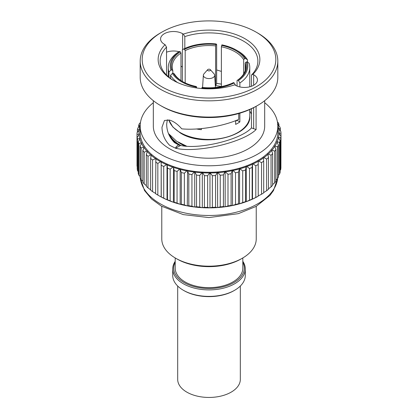 <?xml version="1.0" encoding="UTF-8"?>
<svg xmlns="http://www.w3.org/2000/svg" width="418" height="418" viewBox="0 0 418 418"><rect width="100%" height="100%" fill="white"/><g stroke="black" fill="none" stroke-linecap="round" stroke-linejoin="round"><path stroke-width="0.63" d="M185.184 82.91L185.184 50.599A36.789 21.24 180 0 1 215.615 45.891L215.615 85.674A36.789 21.24 180 0 1 221.378 86.563L221.378 46.779L221.895 44.857A38.78 22.389 180 0 1 236.426 50.144L237.832 50.954A40.771 23.539 180 0 1 237.837 50.954A40.771 23.539 180 0 1 247.508 59.858L245.58 58.53L244.619 58.682L243.657 59.643L243.657 73.929M247.508 62.125L247.508 59.858M245.199 70.6L245.199 62.972L246.16 62.01L247.127 61.859L249.055 63.186A40.771 23.539 180 0 1 249.776 67.596A40.771 23.539 180 0 1 239.864 82.978L238.459 80.538L237.753 80.136L237.048 80.538L237.048 86.071M235.647 120.645L235.647 124.386A40.771 23.539 0 0 0 239.864 121.951L239.864 113.184M239.864 86.944L239.864 82.978M196.486 128.969A40.771 23.539 0 0 0 201.366 129.69L201.366 128.592M172.812 73.354L172.812 70.6A36.789 21.24 180 0 1 172.216 66.786A36.789 21.24 180 0 1 180.968 53.034L180.968 80.538M221.378 46.779A36.789 21.24 180 0 1 235.02 51.764A36.789 21.24 180 0 1 243.657 59.643M182.645 81.604A36.789 21.24 180 0 1 174.358 73.929L173.397 73.265L172.43 73.416L170.502 75.339A40.771 23.539 180 0 0 177.483 82.524M196.632 87.963L196.376 86.536A37.787 21.814 180 0 1 182.29 81.4L182.29 81.4A37.787 21.814 180 0 1 173.397 73.265M201.878 87.984L202.14 87.425A37.787 21.814 180 0 0 233.531 82.571L234.237 82.978A38.78 22.389 180 0 1 201.878 87.984L201.774 88.543M247.127 61.859A38.78 22.389 180 0 1 238.459 80.538M246.16 62.01A37.787 21.814 180 0 1 237.753 80.136M245.199 62.972A36.789 21.24 180 0 1 245.8 66.786A36.789 21.24 180 0 1 237.048 80.538M237.837 50.954L236.426 50.144A38.78 22.389 180 0 1 245.58 58.53M221.639 45.416A37.787 21.814 180 0 1 244.619 58.682M185.184 50.599L184.479 49.376L183.774 48.969A38.78 22.389 180 0 1 216.132 43.963L215.615 45.891M184.479 49.376A37.787 21.814 180 0 1 215.876 44.522M172.812 70.6L171.85 69.937A37.787 21.814 180 0 1 180.262 51.816L180.968 53.034M171.85 69.937L170.889 70.088A38.78 22.389 180 0 1 179.557 51.409L180.262 51.816M170.889 70.088L168.961 72.011A40.771 23.539 180 0 1 168.24 67.596A40.771 23.539 180 0 1 178.146 52.219L179.557 51.409M183.774 48.969L182.363 49.779L182.363 81.437M215.615 85.674L216.649 83.448L216.649 44.475L216.132 43.963M221.378 84.143A40.771 23.539 0 0 0 216.649 83.448M237.048 120.097L237.048 120.321A36.789 21.24 180 0 1 235.647 121.22M239.864 121.951L237.048 120.321M234.237 82.978L235.647 85.413M196.376 86.536L195.974 87.864M196.115 87.09A38.78 22.389 180 0 1 172.43 73.416M168.961 72.011L168.961 77.278M170.502 78.479L170.502 75.339M242.403 258.188L240.998 258.998A45.243 26.12 180 0 1 177.013 258.998L175.607 258.188A47.234 27.269 0 0 0 242.403 258.188A47.234 27.269 0 0 0 256.239 238.908L256.239 206.346M242.816 257.948L242.816 268.137A33.806 19.521 180 0 1 221.942 286.168A33.806 19.521 180 0 1 185.101 281.936A33.806 19.521 180 0 1 175.199 268.137L175.199 257.948M175.199 262.274A35.3 20.377 0 0 0 184.045 282.547A35.3 20.377 0 0 0 227.11 285.63A35.3 20.377 0 0 0 242.816 262.274M242.816 261.323A36.293 20.952 180 0 1 245.298 268.946A36.293 20.952 180 0 1 222.893 288.305A36.293 20.952 180 0 1 183.345 283.765A36.293 20.952 180 0 1 172.712 268.946A36.293 20.952 180 0 1 175.199 261.323M234.67 290.259L233.965 290.667A35.3 20.377 180 0 1 184.045 290.667L183.345 290.259A36.293 20.952 0 0 0 234.67 290.259A36.293 20.952 0 0 0 245.298 275.441L245.298 268.946M184.045 290.667L183.34 290.259A36.293 20.952 0 0 0 183.345 290.259A36.293 20.952 0 0 1 172.712 275.441L172.712 268.946M177.013 258.998L175.607 258.188A47.234 27.269 0 0 1 161.776 238.908L161.776 206.346M178.408 142.35A39.773 22.964 0 0 0 180.884 143.917A39.773 22.964 0 0 0 184.975 145.976M178.476 144.9A40.771 23.539 180 0 1 169.321 134.695M207.542 70.203A1.489 0.862 0 0 0 209.298 70.877A1.489 0.862 0 0 0 210.468 69.863A1.489 0.862 0 0 0 210.332 69.644A1.489 0.862 0 0 0 209.005 69.174A1.489 0.862 0 0 0 207.678 69.644A1.489 0.862 0 0 0 207.542 70.203M207.678 69.644L203.979 73.829A5.648 3.26 0 0 0 203.362 75.188A5.648 3.26 0 0 0 203.467 75.945A5.648 3.26 0 0 0 209.664 78.547A5.648 3.26 0 0 0 214.648 75.188A5.648 3.26 0 0 0 214.544 74.676A5.648 3.26 0 0 0 214.037 73.829L210.332 69.644M251.474 108.748L251.474 127.924L256.082 129.559C243.151 142.554 197.03 153.291 175.659 148.28L169.63 145.307C164.608 140.087 162.064 134.053 161.991 127.203L164.483 120.452L169.63 120.112C173.831 121.419 177.864 124.329 181.736 128.838C198.195 130.494 222.825 126.414 238.746 119.396L238.746 113.513M264.688 100.681L264.688 126.053A55.683 32.149 180 0 1 230.318 155.757A55.683 32.149 180 0 1 169.63 148.787A55.683 32.149 180 0 1 153.322 126.053L153.322 100.681M256.082 129.559L256.082 106.344M253.653 85.256L253.653 74.702A12.927 7.461 0 0 1 257.441 79.979A12.927 7.461 0 0 1 249.462 86.876A12.927 7.461 0 0 1 235.376 85.256L234.65 84.838A50.86 29.364 180 0 1 173.042 80.24A50.86 29.364 180 0 1 165.084 44.674L166.536 47.14L166.536 75.068M167.341 119.726L166.683 124.089C166.719 131.184 169.306 137.36 174.447 142.616L178.617 144.941L180.534 145.464C199.867 149.759 241.113 139.56 251.474 127.924M166.536 47.14A48.875 28.215 0 0 0 160.136 61.101A48.875 28.215 0 0 0 173.757 80.648M251.474 75.068A48.875 28.215 0 0 0 257.88 61.101A48.875 28.215 0 0 0 243.563 41.152A48.875 28.215 0 0 0 184.819 36.585L183.361 34.119A50.86 29.364 180 0 1 244.969 38.717A50.86 29.364 180 0 1 252.932 74.284L251.474 75.068L251.474 86.265M257.66 105.43L256.255 106.245A66.823 38.576 180 0 1 161.756 106.245L160.35 105.43A68.808 39.726 0 0 0 257.66 105.43A68.808 39.726 0 0 0 277.813 77.34L277.813 61.101A68.808 39.726 180 0 1 235.339 97.807A68.808 39.726 180 0 1 160.35 89.196A68.808 39.726 180 0 1 140.197 61.101A68.808 39.726 180 0 1 160.35 33.012L161.756 32.202A66.823 38.576 0 0 0 161.756 86.756A66.823 38.576 0 0 0 256.255 86.756A66.823 38.576 0 0 0 256.255 32.202L257.66 33.012A68.808 39.726 180 0 1 277.813 61.101M264.688 102.713A68.808 39.726 180 0 1 277.813 126.053A68.808 39.726 180 0 1 235.339 162.759A68.808 39.726 180 0 1 160.35 154.143A68.808 39.726 180 0 1 140.197 126.053A68.808 39.726 180 0 1 153.322 102.713M277.813 126.053L277.813 132.548A68.808 39.726 180 0 1 235.339 169.253A68.808 39.726 180 0 1 160.35 160.637A68.808 39.726 180 0 1 140.197 132.548L140.197 126.053M159.509 196.037L160.601 196.659A70.005 40.415 180 0 1 159.509 196.037L157.842 195.075A71.99 41.565 0 0 1 155.616 193.717L155.893 158.521L152.58 159.984A71.99 41.565 180 0 1 150.632 158.495L151.159 155.308A70.005 40.415 0 0 0 155.334 158.495M266.642 190.744L266.642 159.08L263.899 157.633A70.005 40.415 0 0 0 267.917 154.378L268.523 157.56L268.523 189.223A71.99 41.565 0 0 1 266.642 190.744L263.706 192.552M268.523 157.56A71.99 41.565 180 0 1 266.642 159.08M268.346 188.905L271.036 186.93L271.036 155.266L268.346 153.991L267.797 154.064L267.917 154.378M268.346 153.991A70.005 40.415 0 0 0 271.721 150.506L272.62 153.636A71.99 41.565 180 0 1 271.036 155.266M272.62 153.636L272.62 185.299A71.99 41.565 0 0 1 271.036 186.93M272.071 150.093A70.005 40.415 0 0 0 274.762 146.415L275.937 149.477A71.99 41.565 180 0 1 274.678 151.201L272.071 150.093L271.538 150.198L271.721 150.506M272.62 184.557L274.678 182.865L274.678 151.201M274.678 182.865A71.99 41.565 0 0 0 275.937 181.14L275.937 149.477M275.937 180.059L277.526 178.59L277.526 146.927L275.028 145.981L274.521 146.117L274.762 146.415M275.028 145.981A70.005 40.415 0 0 0 277.003 142.151L278.451 145.135A71.99 41.565 180 0 1 277.526 146.927M278.451 145.135L278.451 176.798A71.99 41.565 0 0 1 277.526 178.59M277.186 141.707A70.005 40.415 0 0 0 278.419 137.773L280.117 140.657A71.99 41.565 180 0 1 279.537 142.496L277.186 141.707L276.711 141.874L277.003 142.151M278.451 175.304L279.537 174.16L279.537 142.496M279.537 174.16A71.99 41.565 0 0 0 280.117 172.32L280.117 140.657M280.117 170.33L280.697 169.63L280.697 137.966L278.519 137.318L278.075 137.522L278.419 137.773M278.519 137.318A70.005 40.415 0 0 0 278.994 133.337L280.922 136.101A71.99 41.565 180 0 1 280.697 137.966M280.922 136.101L280.922 167.764A71.99 41.565 0 0 1 280.697 169.63M279.005 132.877A70.005 40.415 0 0 0 278.722 128.885L280.849 131.524A71.99 41.565 180 0 1 280.985 133.389L279.005 132.877L278.602 133.102L278.994 133.337M280.922 165.141L280.985 133.389M280.4 130.959L280.4 128.822L278.644 128.43L278.289 128.681L278.722 128.885M277.599 124.48L279.908 126.973A71.99 41.565 180 0 1 280.4 128.822M278.644 128.43A70.005 40.415 0 0 0 277.792 125.05M277.432 121.868L278.106 122.516A71.99 41.565 180 0 1 278.947 124.318L277.437 124.031M278.947 125.928L278.947 124.318M140.218 125.05A70.005 40.415 0 0 0 140.197 125.123L138.624 125.437A71.99 41.565 180 0 1 139.377 123.618L140.469 122.542M138.624 125.437L138.624 127.166M140.056 125.572A70.005 40.415 0 0 0 139.199 129.538L137.386 129.961A71.99 41.565 180 0 1 137.788 128.107L140.202 125.515M137.386 129.961L137.386 132.25M139.142 129.993A70.005 40.415 0 0 0 139.048 133.99L137.02 134.533A71.99 41.565 180 0 1 137.015 134.173A71.99 41.565 180 0 1 137.062 132.663L139.565 129.784L139.199 129.538M137.015 134.173L137.015 165.836A71.99 41.565 0 0 0 137.02 166.197L137.214 166.458M137.02 134.533L137.02 166.197M139.079 134.45A70.005 40.415 0 0 0 139.748 138.426L137.522 139.105L137.522 170.769A71.99 41.565 0 0 1 137.214 168.909L137.214 137.245L139.46 134.209L139.048 133.99M137.522 139.105A71.99 41.565 180 0 1 137.214 137.245M137.522 170.769L138.233 171.594M139.868 138.875A70.005 40.415 0 0 0 141.289 142.789L138.896 143.614A71.99 41.565 180 0 1 138.233 141.786L140.197 138.614L139.748 138.426M138.896 143.614L138.896 175.278A71.99 41.565 0 0 1 138.233 173.449L138.233 141.786M138.896 175.278L140.114 176.516M141.493 143.228A70.005 40.415 0 0 0 143.651 147.026L141.122 148.009L141.122 179.672A71.99 41.565 0 0 1 140.114 177.896L140.114 146.232L141.775 142.951L141.289 142.789M141.122 148.009A71.99 41.565 180 0 1 140.114 146.232M141.122 179.672L142.831 181.208M143.938 147.455A70.005 40.415 0 0 0 146.807 151.091L144.168 152.236A71.99 41.565 180 0 1 142.831 150.537L144.163 147.157L143.651 147.026M144.168 152.236L144.168 183.899A71.99 41.565 0 0 1 142.831 182.201L142.831 150.537M144.168 183.899L146.347 185.639M147.173 151.494A70.005 40.415 0 0 0 150.715 154.926L148.009 156.248L148.009 187.912A71.99 41.565 0 0 1 146.347 186.303L146.347 154.639L147.34 151.185L146.807 151.091M148.009 156.248A71.99 41.565 180 0 1 146.347 154.639M148.009 187.912L150.715 189.84M151.159 155.308L151.264 154.989L150.715 154.926M152.58 159.984L152.58 191.648A71.99 41.565 0 0 1 150.632 190.159L150.632 158.495M152.58 191.648L155.616 193.419M155.846 158.845A70.005 40.415 0 0 0 160.601 161.745L157.842 163.412A71.99 41.565 180 0 1 155.616 162.053M157.842 163.412L157.842 195.075M160.601 196.659L161.254 196.941L161.181 162.059A70.005 40.415 0 0 0 166.458 164.645L163.725 166.484A71.99 41.565 180 0 1 161.254 165.277M161.181 162.059L161.165 196.648M161.165 161.735L160.601 161.745M161.254 196.941A71.99 41.565 0 0 0 163.725 198.148L166.458 199.553A70.005 40.415 180 0 1 161.181 196.972M163.725 166.484L163.725 198.148M166.458 199.553L167.472 199.783L167.472 168.12L167.017 164.598L167.017 199.511M167.017 164.598L166.458 164.645M167.09 164.917A70.005 40.415 0 0 0 172.833 167.148L170.157 169.165A71.99 41.565 180 0 1 167.472 168.12M170.157 169.165L170.157 200.828L172.833 202.061A70.005 40.415 180 0 1 167.09 199.83M167.472 199.783A71.99 41.565 0 0 0 170.157 200.828M172.833 202.061L174.191 202.218L174.191 170.554L173.512 167.383A70.005 40.415 0 0 0 179.646 169.238L177.06 171.422A71.99 41.565 180 0 1 174.191 170.554M173.512 167.383L173.376 201.983M173.376 167.069L172.833 167.148M174.191 202.218A71.99 41.565 0 0 0 177.06 203.085L179.646 204.151A70.005 40.415 180 0 1 173.512 202.296M177.06 171.422L177.06 203.085M179.646 204.151L181.334 204.209L181.334 172.545L180.168 169.123L180.168 204.036M180.168 169.123L179.646 169.238M180.367 169.426A70.005 40.415 0 0 0 186.815 170.878L184.354 173.224A71.99 41.565 180 0 1 181.334 172.545M184.354 173.224L184.354 204.888L186.815 205.792A70.005 40.415 180 0 1 180.367 204.339M181.334 204.209A71.99 41.565 0 0 0 184.354 204.888M186.815 205.792L188.816 205.734L188.816 174.066L187.567 171.025A70.005 40.415 0 0 0 194.255 172.054L191.94 174.552A71.99 41.565 180 0 1 188.816 174.066M187.567 171.025L187.316 205.646M187.316 170.732L186.815 170.878M188.816 205.734A71.99 41.565 0 0 0 191.94 206.215L194.255 206.967A70.005 40.415 180 0 1 187.567 205.933M191.94 174.552L191.94 206.215M194.255 206.967L196.538 206.774L196.538 175.111L194.72 171.882L194.72 206.79M194.72 171.882L194.255 172.054M195.028 172.148A70.005 40.415 0 0 0 201.868 172.754L199.741 175.393A71.99 41.565 180 0 1 196.538 175.111M199.741 175.393L199.741 207.056L201.868 207.668A70.005 40.415 180 0 1 195.028 207.062M196.538 206.774A71.99 41.565 0 0 0 199.741 207.056M201.868 207.668L204.412 207.318L204.412 175.654L202.662 172.796A70.005 40.415 0 0 0 209.575 172.963L207.652 175.727A71.99 41.565 180 0 1 204.412 175.654M202.662 172.796L202.302 172.55L202.302 207.459M202.302 172.55L201.868 172.754M204.412 207.318A71.99 41.565 0 0 0 207.652 207.391L209.575 207.877A70.005 40.415 180 0 1 202.662 207.709M207.652 175.727L207.652 207.391M209.575 207.877L212.344 207.354L212.344 175.691L209.967 172.733L209.967 207.641M209.967 172.733L209.575 172.963M210.369 172.958A70.005 40.415 0 0 0 217.271 172.681L215.578 175.565A71.99 41.565 180 0 1 212.344 175.691M215.578 175.565L215.578 207.229L217.271 207.594A70.005 40.415 180 0 1 210.369 207.866M212.344 207.354A71.99 41.565 0 0 0 215.578 207.229M217.271 207.594L220.239 206.889L220.239 175.226L218.06 172.624A70.005 40.415 0 0 0 224.868 171.913L223.421 174.896A71.99 41.565 180 0 1 220.239 175.226M218.06 172.624L217.616 172.425L217.616 207.338M217.616 172.425L217.271 172.681M220.239 206.889A71.99 41.565 0 0 0 223.421 206.56L224.868 206.826A70.005 40.415 180 0 1 218.06 207.537M223.421 174.896L223.421 206.56M224.868 206.826L227.993 205.928L227.993 174.264L225.161 171.636L225.161 206.549M225.161 171.636L224.868 171.913M225.642 171.808A70.005 40.415 0 0 0 232.272 170.669L231.097 173.731A71.99 41.565 180 0 1 227.993 174.264M231.097 173.731L231.097 205.395L232.272 205.578A70.005 40.415 180 0 1 225.642 206.717M227.993 205.928A71.99 41.565 0 0 0 231.097 205.395M232.272 205.578L235.517 204.48L235.517 172.817L233.019 170.513A70.005 40.415 0 0 0 239.394 168.956L238.5 172.091A71.99 41.565 180 0 1 235.517 172.817M233.019 170.513L232.512 170.372L232.512 205.285M232.512 170.372L232.272 170.669M235.517 204.48A71.99 41.565 0 0 0 238.5 203.754L239.394 203.869A70.005 40.415 180 0 1 233.019 205.426M238.5 172.091L238.5 203.754M239.394 203.869L242.717 202.563L242.717 170.899L239.577 168.653L239.577 203.561M239.577 168.653L239.394 168.956M240.11 168.757A70.005 40.415 0 0 0 246.15 166.808L245.544 169.985A71.99 41.565 180 0 1 242.717 170.899M245.544 169.985L245.544 201.648L246.15 201.716A70.005 40.415 180 0 1 240.11 203.671M242.717 202.563A71.99 41.565 0 0 0 245.544 201.648M246.15 201.716L249.509 200.196L249.509 168.532L246.819 166.563A70.005 40.415 0 0 0 252.451 164.237L252.148 167.446A71.99 41.565 180 0 1 249.509 168.532M246.819 166.563L246.27 166.489L246.27 201.403M246.27 166.489L246.15 166.808M249.509 200.196A71.99 41.565 0 0 0 252.148 199.109L252.451 199.151A70.005 40.415 180 0 1 246.819 201.471M252.148 167.446L252.148 199.109M252.451 199.151L255.811 197.416L255.811 165.753L253.068 163.955A70.005 40.415 0 0 0 258.225 161.291L258.225 164.504A71.99 41.565 180 0 1 255.811 165.753M253.068 163.955L252.514 163.919L252.514 198.827M252.514 163.919L252.451 164.237M255.811 197.416A71.99 41.565 0 0 0 258.225 196.167L258.225 196.199A70.005 40.415 180 0 1 253.068 198.863M258.225 195.875L261.548 194.25L261.548 162.586L258.225 160.967L258.225 196.167M258.784 160.967A70.005 40.415 0 0 0 263.403 157.988L263.706 161.196A71.99 41.565 180 0 1 261.548 162.586M263.706 161.196L263.706 192.86A71.99 41.565 0 0 1 261.548 194.25M263.899 157.633L263.34 157.664L263.403 157.988M257.66 33.012L256.255 32.202A66.823 38.576 0 0 0 161.756 32.202M140.197 61.101L140.197 77.34A68.808 39.726 0 0 0 160.35 105.43L161.756 106.245M166.536 52.177A12.927 7.461 180 0 1 179.019 51.717M175.581 148.265C175.691 147.178 176.704 146.075 178.617 144.941M253.653 74.702L252.932 74.284M184.819 48.472L184.819 36.585M183.361 34.119L182.64 33.701A12.927 7.461 0 0 0 168.553 32.081A12.927 7.461 0 0 0 160.575 38.978A12.927 7.461 0 0 0 164.358 44.256L165.084 44.674M216.649 69.947L221.378 71.4M182.363 67.099L180.968 66.044M240.329 286.027L240.329 379.366A31.324 18.084 180 0 1 220.991 396.071A31.324 18.084 180 0 1 186.856 392.152A31.324 18.084 180 0 1 177.687 379.366L177.687 286.027M168.835 119.914A40.771 23.539 0 0 0 180.179 132.548A40.771 23.539 0 0 0 224.607 137.653A40.771 23.539 0 0 0 249.776 115.906C252.049 136.043 204.026 148.207 180.383 133.002L172.806 126.973L168.804 119.909M180.848 145.511A40.771 23.539 180 0 1 180.179 145.135A40.771 23.539 180 0 1 170.257 135.808M140.344 178.324A68.808 39.726 0 0 0 160.35 203.843A68.808 39.726 0 0 0 233.265 212.929A68.808 39.726 0 0 0 277.672 178.324M253.653 128.509L253.653 107.666M175.659 148.28L180.534 145.464M182.64 49.622L182.64 33.701M249.776 67.596L249.776 86.798M249.776 109.532L249.776 115.906M168.24 67.596L168.24 76.661M214.648 75.188L215.437 87.472M203.362 75.188L202.573 87.472M277.693 178.282L273.487 190.551L269.923 195.42L256.182 206.377L238.354 213.661L208.895 217.579L183.293 214.612L161.379 206.121L151.53 198.968L144.497 190.498L140.317 178.282M186.47 146.086L176.558 141.195L168.449 133.53M251.474 113.983L249.776 111.026M214.538 139.643L203.477 139.643"/></g></svg>
